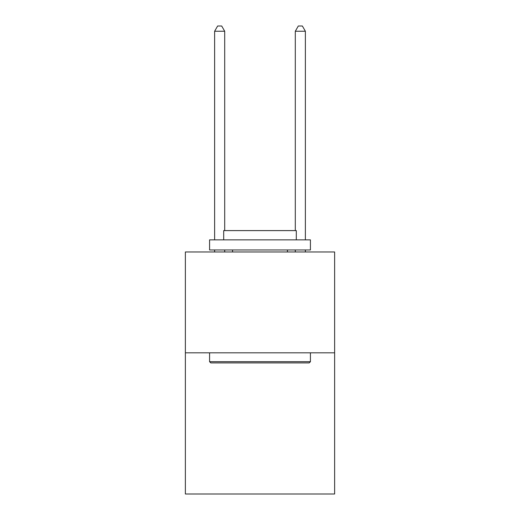 <?xml version="1.0" encoding="UTF-8"?>
<svg xmlns="http://www.w3.org/2000/svg" width="520" height="520" viewBox="0 0 520 520"><rect width="100%" height="100%" fill="white"/><g stroke="black" fill="none" stroke-linecap="round" stroke-linejoin="round"><path stroke-width="0.78" d="M334.626 352.82L334.626 494L185.374 494L185.374 251.972L334.626 251.972L334.626 352.82L185.374 352.82M210.789 362.901L209.58 361.693L310.421 361.693L309.212 362.901L210.789 362.901M310.421 239.869L310.421 249.958L209.58 249.958L209.58 239.869L310.421 239.869M223.697 239.869L223.697 230.594L296.303 230.594L296.303 239.869M310.421 352.82L310.421 361.693M209.58 352.82L209.58 361.693M287.43 249.958L287.43 251.972M232.57 249.958L232.57 251.972M305.383 251.972L305.383 249.958M305.383 239.869L305.383 31.245L295.295 31.245L295.295 230.594M295.295 251.972L295.295 249.958M295.295 31.245L298.324 26L302.354 26L305.383 31.245M224.705 230.594L224.705 31.245L214.617 31.245L214.617 239.869M214.617 249.958L214.617 251.972M224.705 249.958L224.705 251.972M214.617 31.245L217.646 26L221.676 26L224.705 31.245"/></g></svg>
